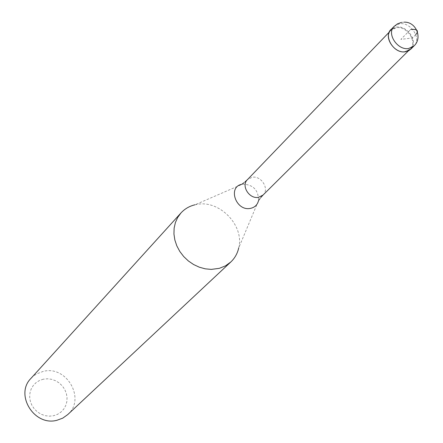 <?xml version="1.0" encoding="UTF-8"?>
<svg xmlns="http://www.w3.org/2000/svg" width="443" height="443" viewBox="0 0 443 443"><rect width="100%" height="100%" fill="white"/><g stroke="black" fill="none" stroke-linecap="round" stroke-linejoin="round"><path stroke-width="0.33" stroke-dasharray="2.21 1.66" d="M410.678 49.251C418.629 42.257 407.56 25.096 396.424 27.078L390.876 29.759M404.996 51.571C394.314 53.575 383.527 37.123 391.003 30.296L396.358 27.71C407.123 25.788 417.821 42.373 410.135 49.134L404.996 51.571M392.703 28.313L396.424 27.078C406.375 25.334 417.245 39.416 412.09 47.401M194.986 204.793L196.814 204.422C219.534 199.66 244.53 225.542 238.738 247.864L258.518 200.651C258.557 190.075 253.235 184.565 242.565 184.133L194.986 204.793M67.707 414.615C86.003 399.071 66.771 365.215 43.32 371.361L36.542 373.92L33.159 376.273L30.932 378.416M43.375 379.18L39.499 380.487L36.06 382.647L33.231 385.548L31.16 389.059L29.952 392.991L29.675 397.161L30.345 401.347L31.929 405.339L34.344 408.939L37.472 411.957L41.155 414.238L45.203 415.667L49.406 416.176L53.553 415.739L57.435 414.382L60.852 412.178L63.642 409.238L65.664 405.71L66.821 401.784L67.054 397.642L66.361 393.5L64.778 389.552L62.38 386.003L59.29 383.023L55.657 380.758L51.659 379.324L47.501 378.787L43.375 379.18M415.761 34.632L412.494 37.91L400.882 39.394L410.667 29.459M394.071 26.43L399.63 23.75C410.805 21.773 421.924 38.995 413.95 46.006M263.015 195.07C269.793 189.056 261.259 175.284 252.034 177.294L247.393 179.686M404.215 22.15L401.585 22.383M408.38 50.873L410.135 49.134M389.286 32.079L391.003 30.296M260.019 198.558L260.877 197.445M245.051 181.863L243.949 182.737"/><path stroke-width="0.66" d="M390.876 29.759C383.145 36.824 394.314 53.841 405.362 51.77L410.678 49.251L413.95 46.006L408.623 48.525C397.543 50.596 386.318 33.513 394.071 26.43L390.876 29.759M412.09 47.401L409.321 50.341L405.362 51.77C392.996 54.074 382.065 33.729 392.703 28.313M238.738 247.864C237.481 253.451 234.84 258.158 230.814 261.985L225.504 265.839L219.307 268.342L211.261 269.394L205.27 268.835L199.317 267.201L193.608 264.537L188.336 260.938L183.679 256.519L179.792 251.436L176.818 245.854L174.847 239.973L173.944 233.987L174.132 228.095L175.411 222.508L177.726 217.397L180.988 212.933C184.753 208.847 189.416 206.133 194.986 204.793M180.988 212.933L30.932 378.416C14.536 394.597 34.316 426.603 56.959 420.274L62.74 418.148L67.707 414.615L230.814 261.985M410.667 29.459C417.372 28.983 419.072 30.711 415.761 34.632M389.286 32.079L247.393 179.686C240.815 185.761 249.42 199.378 258.562 197.312L263.015 195.07L408.38 50.873M260.019 198.558L258.518 200.651C257.444 204.882 254.747 207.462 250.428 208.382C235.997 211.521 227.37 186.935 241.884 184.271L243.949 182.737M413.95 46.006C422.794 38.004 416.132 21.685 404.215 22.15M401.585 22.383L397.509 23.817L394.071 26.43M247.393 179.686L245.051 181.863M260.877 197.445L263.015 195.07"/></g></svg>
